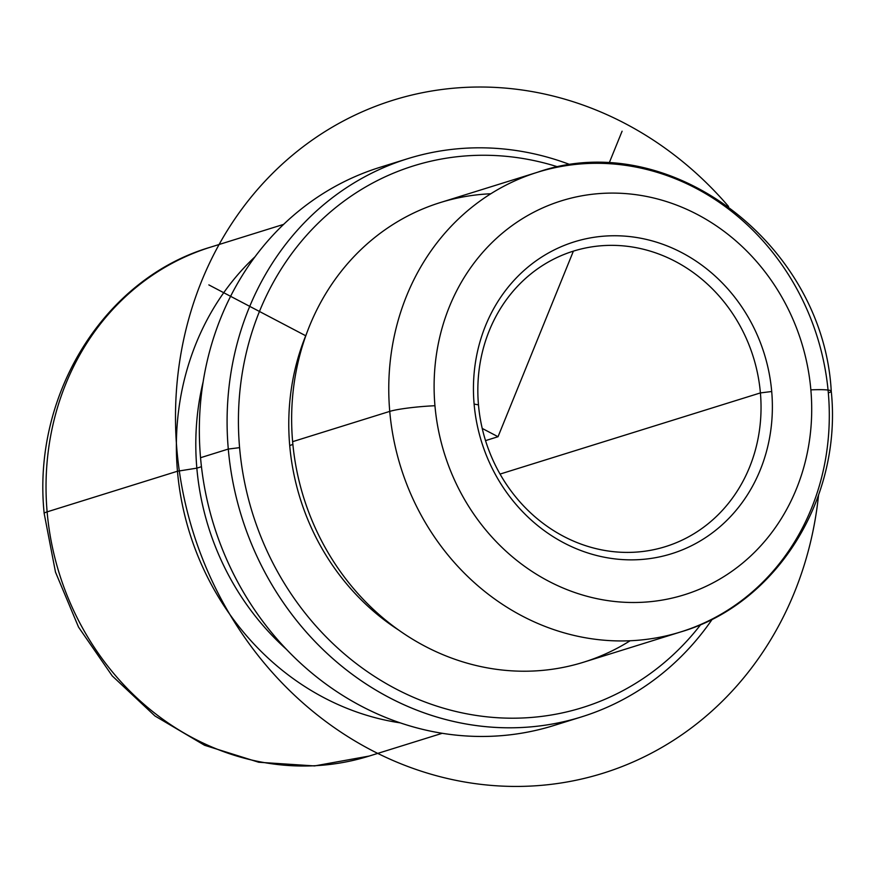 <?xml version="1.0" encoding="UTF-8"?>
<svg xmlns="http://www.w3.org/2000/svg" width="875" height="875" viewBox="0 0 875 875"><rect width="100%" height="100%" fill="white"/><g stroke="black" fill="none" stroke-linecap="round" stroke-linejoin="round"><path stroke-width="1.31" d="M490.798 193.769A240.734 218.181 72.7 0 0 292.622 441.667A240.734 218.181 72.7 0 0 630.131 640.752M289.712 445.528A228.692 207.266 -107.3 0 1 306.403 334.097A228.692 207.266 72.7 0 0 289.712 445.528A55.147 5.458 175 0 0 292.873 444.325A55.147 5.458 -5 0 1 289.712 445.528A228.692 207.266 72.7 0 0 398.661 630.066A228.692 207.266 -107.3 0 1 289.712 445.528M201.458 466.703L196.842 468.147A254.494 230.65 -107.3 0 1 203.12 381.938A254.494 230.65 72.7 0 0 196.842 468.147L201.458 466.703M286.486 649.381A254.494 230.65 -107.3 0 1 196.842 468.147L177.461 471.231A266.525 241.555 -107.3 0 1 255.019 256.78A266.525 241.555 72.7 0 0 177.461 471.231L196.842 468.147A254.494 230.65 72.7 0 0 286.486 649.381M400.302 722.881A266.525 241.555 -107.3 0 1 177.461 471.231L47.119 511.864A266.525 241.555 -107.3 0 1 210.58 247.155A266.525 241.555 72.7 0 0 47.119 511.864L177.461 471.231A266.525 241.555 72.7 0 0 400.302 722.881M379.827 167.377A292.316 264.928 72.7 0 0 200.539 457.713A292.316 264.928 72.7 0 0 567.547 720.792A292.316 264.928 -107.3 0 1 553.798 725.528A292.316 264.928 -107.3 0 1 200.539 457.713A292.316 264.928 -107.3 0 1 379.816 167.377L407.564 158.736A292.316 264.928 72.7 0 0 228.287 449.061L200.539 457.713L228.287 449.061A292.316 264.928 72.7 0 0 581.547 716.888A292.316 264.928 72.7 0 0 712.359 619.073A292.316 264.928 -107.3 0 1 425.217 713.245A292.316 264.928 -107.3 0 1 228.287 449.061A292.316 264.928 -107.3 0 1 570.784 164.894A292.316 264.928 72.7 0 0 407.564 158.736M239.586 447.65A283.719 257.141 -107.3 0 1 558.195 166.994A283.719 257.141 72.7 0 0 239.586 447.65L228.287 449.061L239.586 447.65A283.719 257.141 72.7 0 0 423.839 701.542A283.719 257.141 72.7 0 0 700.809 624.488A283.719 257.141 -107.3 0 1 423.839 701.542A283.719 257.141 -107.3 0 1 239.586 447.65M478.472 404.841A154.755 140.263 -107.3 0 1 573.388 251.136A154.755 140.263 -107.3 0 1 760.408 392.919L500.062 474.075L760.408 392.919A154.755 140.263 -107.3 0 1 665.492 546.623A154.755 140.263 -107.3 0 1 478.472 404.841A154.755 140.263 72.7 0 0 632.833 552.289A154.755 140.263 72.7 0 0 760.408 392.919L771.706 391.508A163.352 148.05 -107.3 0 1 637.044 559.737A163.352 148.05 -107.3 0 1 474.108 404.086L478.472 404.841L474.108 404.086A163.352 148.05 -107.3 0 1 608.77 235.867A163.352 148.05 -107.3 0 1 771.706 391.508L760.408 392.919A154.755 140.263 72.7 0 0 606.047 245.47A154.755 140.263 72.7 0 0 478.472 404.841M283.609 224.383L210.58 247.155C103.797 278.337 31.85 395.38 44.188 513.527A34.388 3.402 -5 0 1 47.119 511.864A34.388 3.402 175 0 0 44.188 513.527L55.486 572.108L78.553 627.145L112.241 675.916L154.941 715.969L204.564 745.27L258.683 762.245L314.53 765.931L369.206 756.055A266.525 241.555 -107.3 0 1 47.119 511.864A266.525 241.555 72.7 0 0 369.206 756.055L442.247 733.294M828.319 392.853A240.734 218.181 72.7 0 0 537.392 172.298A240.734 218.181 72.7 0 0 389.747 411.392L292.622 441.667A240.734 218.181 -107.3 0 1 440.267 202.573L537.392 172.298C668.992 126.263 823.288 243.556 831.25 391.191A34.388 3.402 175 0 0 810.863 389.856A206.347 187.009 -107.3 0 1 640.773 602.35A206.347 187.009 -107.3 0 1 434.952 405.737A206.347 187.009 -107.3 0 1 605.052 193.244A206.347 187.009 -107.3 0 1 810.863 389.856A34.388 3.402 -5 0 1 831.25 391.191C842.395 497.853 777.35 603.695 680.673 631.947A240.734 218.181 72.7 0 0 828.319 392.853A34.388 3.402 175 0 0 831.25 391.191M680.673 631.947L583.548 662.222A240.734 218.181 -107.3 0 1 292.622 441.667L389.747 411.392A240.734 218.181 72.7 0 0 680.673 631.947A240.734 218.181 -107.3 0 1 389.747 411.392A34.388 3.402 -5 0 1 434.952 405.737A206.347 187.009 72.7 0 0 640.773 602.35A206.347 187.009 72.7 0 0 810.863 389.856A206.347 187.009 72.7 0 0 605.052 193.244A206.347 187.009 72.7 0 0 434.952 405.737A34.388 3.402 175 0 0 389.747 411.392A240.734 218.181 -107.3 0 1 537.392 172.298M771.706 391.508A163.352 148.05 72.7 0 0 608.77 235.867A163.352 148.05 72.7 0 0 474.108 404.086A163.352 148.05 72.7 0 0 637.044 559.737A163.352 148.05 72.7 0 0 771.706 391.508M573.388 251.136L498.028 436.723L482.223 428.433M305.725 335.759L208.852 284.9M609.055 163.297L622.092 131.195M498.028 436.723L485.538 440.617M728.547 206.489A352.505 319.473 72.7 0 0 201.622 281.105A352.505 319.473 72.7 0 0 370.869 749.897A352.505 319.473 72.7 0 0 794.445 592.353A352.505 319.473 72.7 0 0 818.541 495.195M581.547 716.888L553.798 725.528"/></g></svg>
